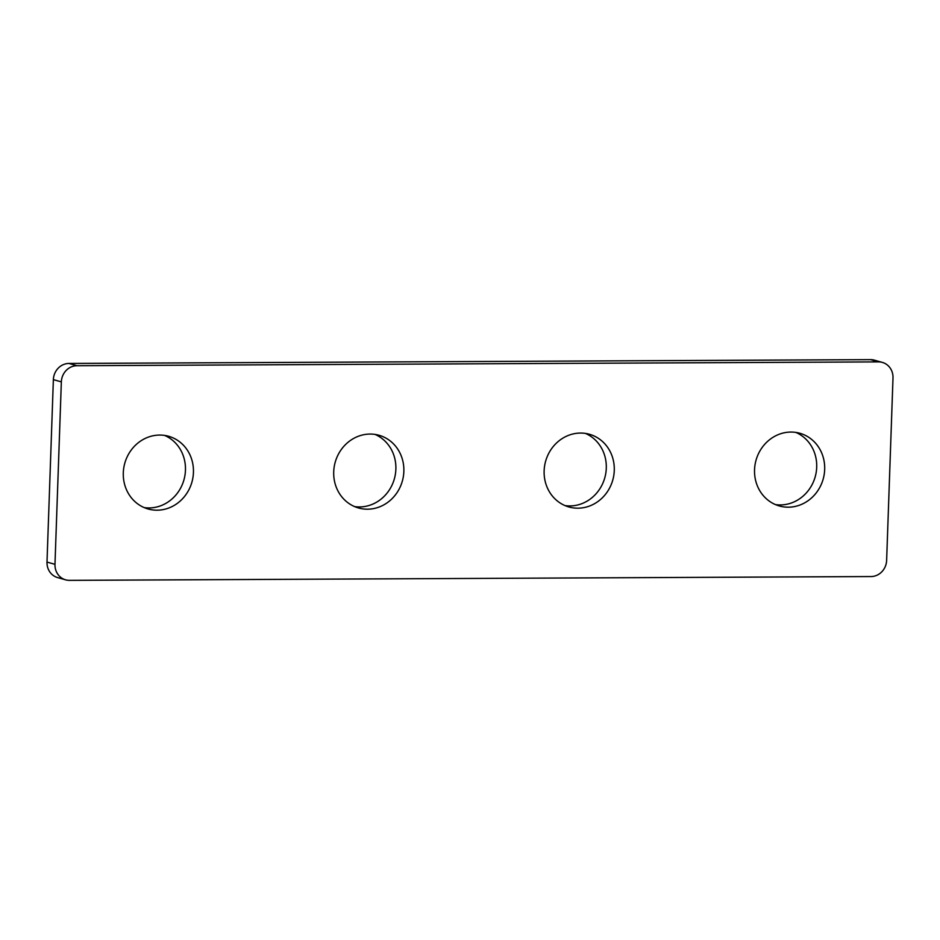 <?xml version="1.0" encoding="UTF-8"?>
<svg xmlns="http://www.w3.org/2000/svg" width="940" height="940" viewBox="0 0 940 940"><rect width="100%" height="100%" fill="white"/><g stroke="black" fill="none" stroke-linecap="round" stroke-linejoin="round"><path stroke-width="1.41" d="M47 562.073A16.192 14.946 105.8 0 0 57.622 577.583L65.612 579.839A16.192 14.946 -74.2 0 1 54.978 564.329L47 562.073L53.369 379.631L61.347 381.875L54.978 564.329M882.378 362.417L874.388 360.161A16.192 14.946 105.8 0 0 870.546 359.644L878.536 361.9A16.192 14.946 -74.2 0 1 882.378 362.417A16.192 14.946 -74.2 0 1 893 377.927L886.632 560.369A16.192 14.946 -74.2 0 1 871.039 576.549L69.454 580.356A16.192 14.946 -74.2 0 1 65.612 579.839M878.536 361.9L76.939 365.707L68.961 363.451A16.192 14.946 105.8 0 0 53.369 379.631M61.347 381.875A16.192 14.946 -74.2 0 1 76.939 365.707M788.308 507.189A37.776 34.874 -74.2 0 1 779.342 505.967A37.776 34.874 -74.2 0 1 756.054 460.142A37.776 34.874 -74.2 0 1 799.893 433.281A37.776 34.874 -74.2 0 1 824.216 474.324A37.776 34.874 -74.2 0 1 788.308 507.189M577.889 508.188A37.776 34.874 -74.2 0 1 568.923 506.977A37.776 34.874 -74.2 0 1 545.647 461.14A37.776 34.874 -74.2 0 1 589.474 434.28A37.776 34.874 -74.2 0 1 613.808 475.323A37.776 34.874 -74.2 0 1 577.889 508.188M367.47 509.198A37.776 34.874 -74.2 0 1 358.504 507.976A37.776 34.874 -74.2 0 1 335.228 462.139A37.776 34.874 -74.2 0 1 379.055 435.279A37.776 34.874 -74.2 0 1 403.389 476.322A37.776 34.874 -74.2 0 1 367.47 509.198M157.05 510.197A37.776 34.874 -74.2 0 1 148.097 508.975A37.776 34.874 -74.2 0 1 124.809 463.15A37.776 34.874 -74.2 0 1 168.636 436.278A37.776 34.874 -74.2 0 1 192.97 477.332A37.776 34.874 -74.2 0 1 157.05 510.197M775.43 504.592A37.776 34.874 105.8 0 0 780.318 504.933A37.776 34.874 105.8 0 0 815.826 474.277A37.776 34.874 105.8 0 0 795.827 432.412M565.011 505.591A37.776 34.874 105.8 0 0 569.91 505.932A37.776 34.874 105.8 0 0 605.419 475.276A37.776 34.874 105.8 0 0 585.409 433.411M354.591 506.589A37.776 34.874 105.8 0 0 359.491 506.942A37.776 34.874 105.8 0 0 395 476.286A37.776 34.874 105.8 0 0 374.99 434.409M144.173 507.588A37.776 34.874 105.8 0 0 149.072 507.941A37.776 34.874 105.8 0 0 184.581 477.285A37.776 34.874 105.8 0 0 164.571 435.408M870.546 359.644L68.961 363.451"/></g></svg>
